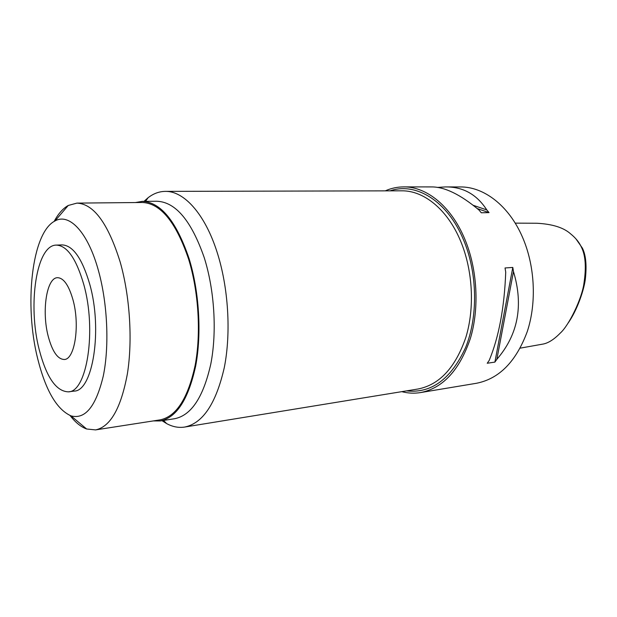 <?xml version="1.0" encoding="UTF-8"?>
<svg xmlns="http://www.w3.org/2000/svg" width="617" height="617" viewBox="0 0 617 617"><rect width="100%" height="100%" fill="white"/><g stroke="black" fill="none" stroke-linecap="round" stroke-linejoin="round"><path stroke-width="0.93" d="M567.902 323.362C577.234 310.444 584.623 288.532 585.502 277.527C586.782 264.608 585.749 254.813 582.394 248.127L575.831 238.725M520.216 348.142L542.328 344.193C547.827 343.399 553.811 339.697 560.282 333.087C568.967 325.383 581.985 298.589 583.967 283.203C586.358 267.323 585.518 255.345 581.445 247.27C579.324 242.427 575.653 237.9 570.424 233.696C563.506 227.565 552.346 224.079 536.944 223.254L515.195 223.138M420.563 392.574L476.44 383.28C499.253 378.784 516.213 361.493 527.327 331.406C536.867 302.284 534.908 265.241 522.221 236.558C508.593 205.368 483.628 186.635 460.313 186.943L445.289 186.928C462.904 186.666 476.733 194.332 486.798 209.927L489.05 212.618L481.291 212.788L479.047 210.073C460.367 194.424 444.41 186.704 431.19 186.92L403.665 186.897C426.494 186.565 451.158 206.217 464.763 239.034C477.435 269.205 479.563 308.184 470.301 338.687C459.495 370.177 442.921 388.139 420.563 392.574C414.254 393.592 407.991 393.291 401.76 391.656M496.847 359.333L494.896 362.102L487.229 363.251L489.181 360.475C498.883 337.052 504.397 307.613 505.724 272.151L505.038 267.971L512.804 267.431L513.483 271.58C523.64 305.484 518.095 334.738 496.847 359.333L513.483 271.58M385.263 190.861C391.147 188.239 397.279 186.92 403.665 186.897M437.276 187.421L445.289 186.928M406.541 390.877C431.345 393.631 451.058 379.131 465.665 347.386C478.198 316.421 477.465 272.976 463.598 240.013C447.479 200.803 415.681 181.861 390.106 190.854M184.668 427.057L417.994 389.011C439.535 384.792 455.508 367.516 465.912 337.183C474.835 307.814 472.807 270.285 460.652 241.193C447.564 209.464 423.756 190.437 401.713 190.823L165.31 191.378C183.851 190.9 204.836 213.683 217.061 252.091C228.413 287.291 231.221 332.733 224.287 367.609C216.066 403.51 202.862 423.324 184.668 427.057C178.614 427.99 172.598 426.833 166.629 423.594L162.024 420.678M144.008 201.366L148.072 197.741C153.432 193.568 159.178 191.447 165.31 191.378M160.281 420.948L174.711 418.696C191.316 415.349 203.34 397.14 210.79 364.069C217.076 331.961 214.523 290.144 204.227 257.628C191.37 220.732 175.575 201.936 156.841 201.25L142.242 201.381C160.667 202.075 176.254 221.071 189.01 258.361C199.222 291.232 201.813 333.496 195.689 365.912C188.416 399.299 176.616 417.64 160.281 420.948L153.34 420.917M135.401 202.546L142.242 201.381M95.566 429.902L160.073 419.868C176.246 416.598 187.938 398.435 195.134 365.387C201.204 333.311 198.635 291.479 188.54 258.932C175.914 221.989 160.474 203.17 142.211 202.484L76.932 203.109C93.745 203.826 108.183 223.539 120.246 262.248C129.925 296.361 132.717 340.198 127.41 373.647C121.055 408.068 110.443 426.817 95.566 429.902L86.619 428.992C80.866 426.902 75.367 422.414 70.107 415.549M54.157 221.426C58.222 213.79 62.919 208.469 68.256 205.469L76.932 203.109M37.714 358.786C24.024 305.037 31.652 232.648 54.967 220.971C69.235 212.664 88.084 232.193 98.597 271.179C107.589 303.849 109.425 346.291 103.286 376.008C95.982 406.402 85.215 419.691 70.986 415.866C56.741 409.457 45.65 390.43 37.714 358.786M68.356 391.841L74.055 391.101C92.758 391.417 102.831 329.771 89.681 284.013C82.123 258.361 72.906 245.327 62.039 244.903L56.301 245.103C67.076 245.535 76.223 258.623 83.742 284.375C96.83 330.319 86.897 392.181 68.356 391.841C56.124 391.402 46.391 377.249 39.149 349.384C27.611 305.06 36.287 244.934 56.301 245.103M48.195 336.196C52.275 351.489 57.628 359.248 64.245 359.487C74.734 359.665 80.125 325.444 73.03 299.993C68.865 285.363 63.698 277.928 57.528 277.696C46.584 277.573 41.578 311.253 48.195 336.196M473.324 205.338L486.798 209.927M477.327 208.6L489.05 212.618M512.804 267.431L494.896 362.102M581.445 247.27L582.394 248.127M163.544 420.439L166.629 423.594M145.543 201.35L148.072 197.741M54.967 220.971L68.256 205.469M70.986 415.866L86.619 428.992"/></g></svg>
